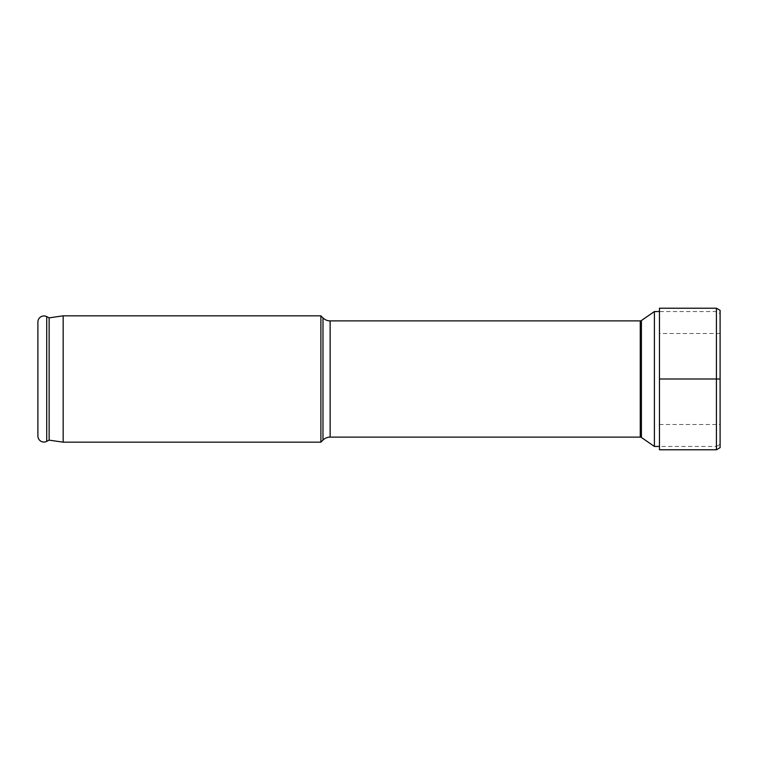 <?xml version="1.0" encoding="UTF-8"?>
<svg xmlns="http://www.w3.org/2000/svg" width="758" height="758" viewBox="0 0 758 758"><rect width="100%" height="100%" fill="white"/><g stroke="black" fill="none" stroke-linecap="round" stroke-linejoin="round"><path stroke-width="0.57" stroke-dasharray="3.79 2.84" d="M720.1 313.67L720.1 444.33L720.1 313.67L716.414 311.538L659.46 311.538M720.1 444.33L716.414 446.462L716.414 311.538L716.414 446.462L659.46 446.462M654.41 446.462L654.41 311.538M320.89 442.17L320.89 315.83M63.17 315.83L63.17 442.17M49.137 317.858L49.137 440.142M37.9 322.027L37.9 435.973M659.46 449.778L659.46 308.222M659.46 333.492L659.46 424.508L659.46 333.492L720.1 333.492L720.1 424.508L720.1 333.492M659.46 424.508L720.1 424.508M720.1 447.646L720.1 310.354M716.414 449.778L716.414 308.222M720.1 379L659.46 379M641.41 437.47L641.41 320.53M640.254 437.11L640.254 320.89M330.128 437.11L330.128 320.89M322.984 440.076L322.984 317.924M46.721 316.617L46.721 441.383"/><path stroke-width="1.14" d="M659.46 311.538L654.41 311.538L641.41 320.53A2.018 2.018 0 0 1 640.254 320.89L330.128 320.89L330.128 437.11L640.254 437.11L640.254 320.89M659.46 446.462L654.41 446.462L654.41 311.538M654.41 446.462L641.41 437.47A2.018 2.018 0 0 0 640.254 437.11M330.128 320.89A10.11 10.11 0 0 1 322.984 317.924L322.984 440.076A10.11 10.11 0 0 1 330.128 437.11M322.984 440.076L320.89 442.17L63.17 442.17L49.137 440.142L46.721 441.383A6.064 6.064 0 0 1 37.9 435.973L37.9 322.027A6.064 6.064 0 0 1 46.721 316.617L46.721 441.383M322.984 317.924L320.89 315.83L320.89 442.17M320.89 315.83L63.17 315.83L63.17 442.17M63.17 315.83L49.137 317.858L49.137 440.142M49.137 317.858L46.721 316.617M716.414 449.778L659.46 449.778L659.46 308.222L716.414 308.222L720.1 310.354L720.1 447.646L716.414 449.778L716.414 308.222M659.46 379L720.1 379M641.41 437.47L641.41 320.53"/></g></svg>
